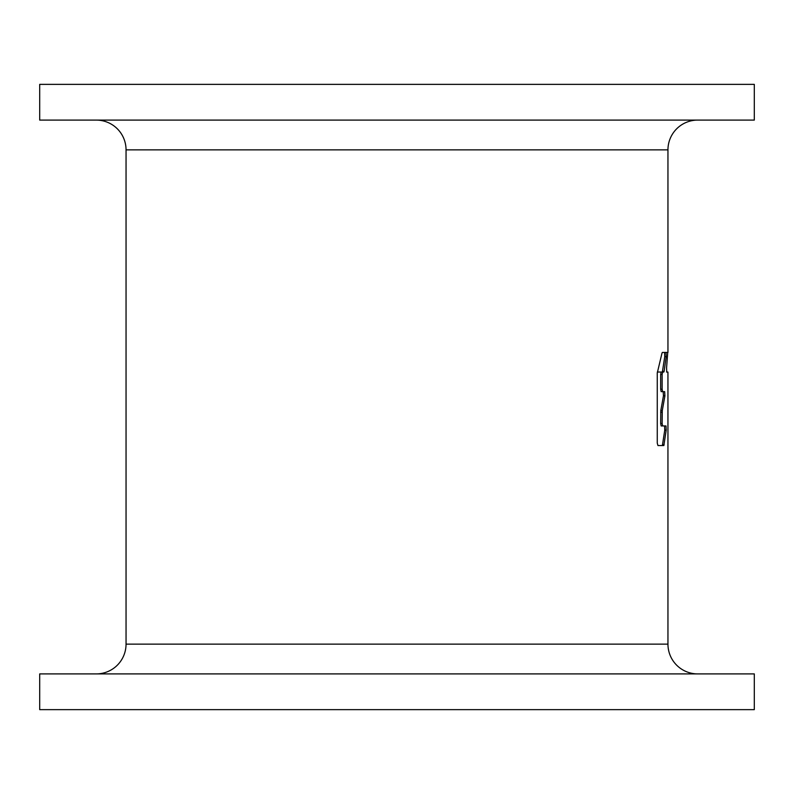 <?xml version="1.0" encoding="UTF-8"?>
<svg xmlns="http://www.w3.org/2000/svg" width="794" height="794" viewBox="0 0 794 794"><rect width="100%" height="100%" fill="white"/><g stroke="black" fill="none" stroke-linecap="round" stroke-linejoin="round"><path stroke-width="1.19" d="M661.174 425.951L664.558 425.951L661.174 425.951L660.668 423.5L660.816 410.528L663.456 395.819L663.189 391.641L661.174 391.641L660.668 389.189L660.668 374.48L661.174 372.039L663.834 372.039L657.323 372.039L663.834 372.039L662.365 372.039L663.834 372.039L664.131 371.314L666.206 356.615L666.007 352.427L662.345 352.427L661.988 353.151L657.263 373.051L657.263 443.102L657.958 445.553L663.834 445.553L666.206 430.13L666.007 425.951L662.643 425.951L662.136 423.5L662.285 410.528L664.915 395.819L664.647 391.641L662.643 391.641L662.136 389.189L662.136 374.48L662.643 372.039L663.834 372.039L662.365 372.039L664.757 356.615L664.558 352.427L667.734 352.427L666.583 367.85L666.752 372.039L667.913 372.039L667.943 374.48L667.952 644.133A29.775 29.775 0 0 0 697.728 673.908M664.558 425.951L664.757 430.13L662.365 445.553M754.3 84.362L39.7 84.362L39.7 120.093L754.3 120.093L754.3 84.362M667.952 352.427L667.952 149.868A29.775 29.775 90 0 1 697.728 120.093M667.952 149.868L126.047 149.868A29.775 29.775 -90 0 0 96.273 120.093M126.047 149.868L126.047 644.133L667.952 644.133M96.273 673.908A29.775 29.775 0 0 0 126.047 644.133M754.3 673.908L39.7 673.908L39.7 709.638L754.3 709.638L754.3 673.908M666.503 372.039L667.208 372.039L666.503 372.039M661.174 372.039L662.643 372.039M660.668 423.5L662.136 423.5M666.206 430.13L664.757 430.13M662.672 444.829L664.131 444.829M666.206 356.615L664.757 356.615M662.672 371.314L664.131 371.314M662.136 374.48L660.668 374.48M660.668 389.189L662.136 389.189M664.915 395.819L663.456 395.819M660.816 410.528L662.285 410.528M662.136 412.255L660.668 412.255"/></g></svg>
